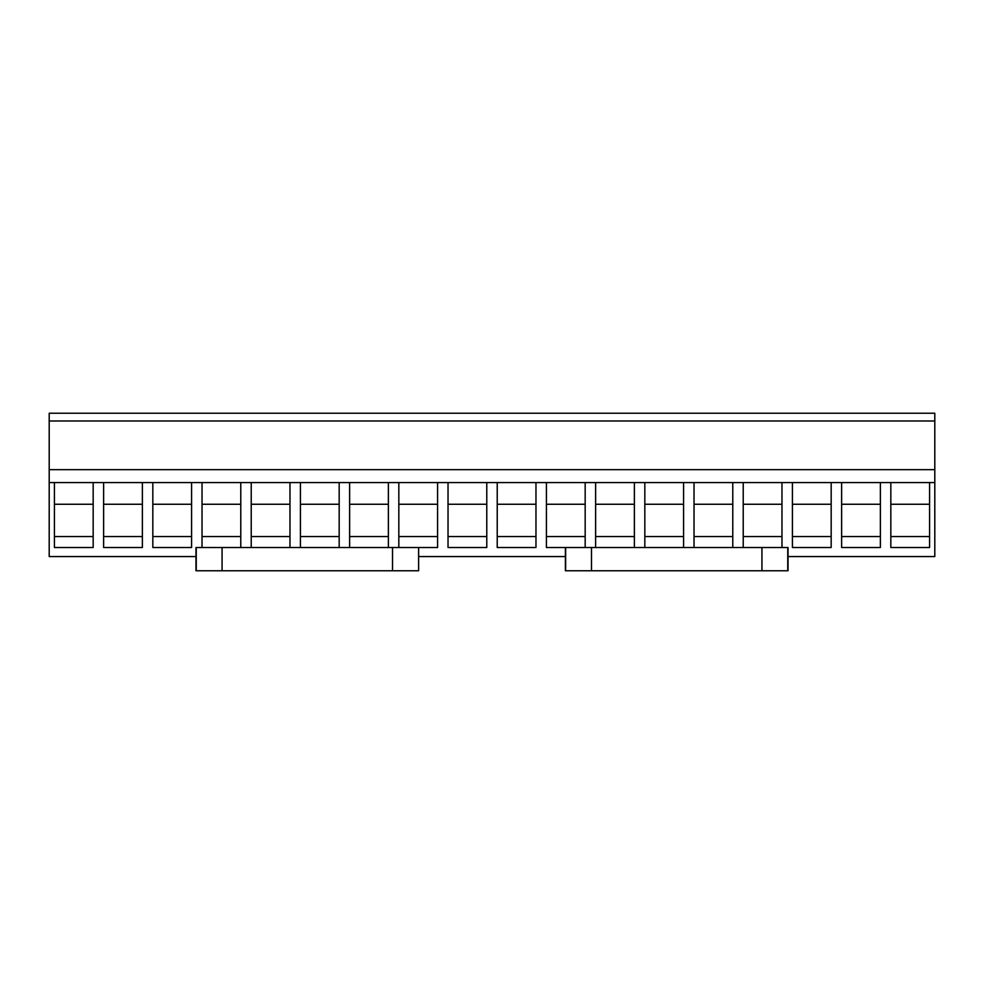 <?xml version="1.0" encoding="UTF-8"?>
<svg xmlns="http://www.w3.org/2000/svg" width="984" height="984" viewBox="0 0 984 984"><rect width="100%" height="100%" fill="white"/><g stroke="black" fill="none" stroke-linecap="round" stroke-linejoin="round"><path stroke-width="1.48" d="M195.988 556.563L49.2 556.563L49.2 413.231L934.8 413.231L934.8 556.563L788.024 556.563M418.618 556.563L565.394 556.563M49.2 420.98L934.8 420.98M49.2 469.663L934.8 469.663M934.8 482.578L93.172 482.578L93.172 547.522L54.428 547.522L54.428 482.578L49.2 482.578M929.572 482.578L929.572 547.522L890.827 547.522L890.827 482.578M880.372 482.578L880.372 547.522L841.627 547.522L841.627 482.578M831.173 482.578L831.173 547.522L792.428 547.522L792.428 482.578M781.972 482.578L781.972 547.522M743.227 482.578L743.227 547.522M732.773 482.578L732.773 547.522M694.028 482.578L694.028 547.522M683.572 482.578L683.572 547.522M644.827 482.578L644.827 547.522M634.372 482.578L634.372 547.522M595.627 482.578L595.627 547.522M585.173 482.578L585.173 547.522M591.482 547.522L788.024 547.522L788.024 570.769L591.482 570.769L591.482 547.522L546.428 547.522L546.428 482.578M535.972 482.578L535.972 547.522L497.228 547.522L497.228 482.578M486.772 482.578L486.772 547.522L448.027 547.522L448.027 482.578M437.572 482.578L437.572 547.522L418.618 547.522L418.618 570.769L418.618 547.522M398.827 482.578L398.827 547.522M388.373 482.578L388.373 547.522M349.627 482.578L349.627 547.522M339.173 482.578L339.173 547.522M300.428 482.578L300.428 547.522M289.972 482.578L289.972 547.522M251.227 482.578L251.227 547.522M240.773 482.578L240.773 547.522M202.028 482.578L202.028 547.522M191.572 482.578L191.572 547.522L152.827 547.522L152.827 482.578M142.373 482.578L142.373 547.522L103.627 547.522L103.627 482.578M93.172 482.578L54.428 482.578M929.572 504.263L890.827 504.263M929.572 536.551L890.827 536.551M880.372 504.263L841.627 504.263M880.372 536.551L841.627 536.551M831.173 504.263L792.428 504.263M831.173 536.551L792.428 536.551M781.972 504.263L743.227 504.263M781.972 536.551L743.227 536.551M732.773 504.263L694.028 504.263M732.773 536.551L694.028 536.551M683.572 504.263L644.827 504.263M683.572 536.551L644.827 536.551M634.372 504.263L595.627 504.263M634.372 536.551L595.627 536.551M585.173 504.263L546.428 504.263M585.173 536.551L546.428 536.551M535.972 504.263L497.228 504.263M535.972 536.551L497.228 536.551M486.772 504.263L448.027 504.263M486.772 536.551L448.027 536.551M437.572 504.263L398.827 504.263M437.572 536.551L398.827 536.551M388.373 504.263L349.627 504.263M388.373 536.551L349.627 536.551M339.173 504.263L300.428 504.263M339.173 536.551L300.428 536.551M289.972 504.263L251.227 504.263M289.972 536.551L251.227 536.551M240.773 504.263L202.028 504.263M240.773 536.551L202.028 536.551M191.572 504.263L152.827 504.263M191.572 536.551L152.827 536.551M142.373 504.263L103.627 504.263M142.373 536.551L103.627 536.551M93.172 504.263L54.428 504.263M93.172 536.551L54.428 536.551M418.36 570.769L195.988 570.769L195.988 547.522L418.36 547.522M591.482 570.769L565.394 570.769L565.394 547.522M222.077 570.769L222.077 547.522M392.53 570.769L392.53 547.522M761.936 547.522L761.936 570.769M196.246 570.769L196.246 547.522M787.766 547.522L787.766 570.769M565.652 547.522L565.652 570.769"/></g></svg>
